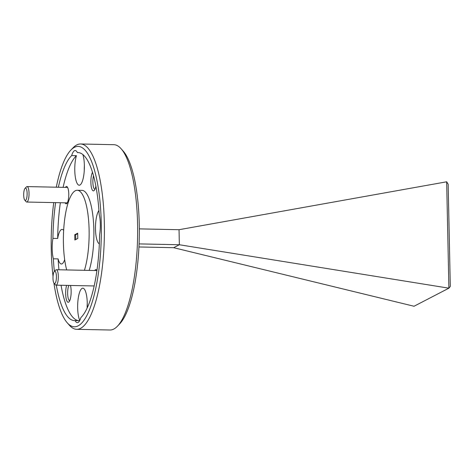 <?xml version="1.0" encoding="UTF-8"?>
<svg xmlns="http://www.w3.org/2000/svg" width="474" height="474" viewBox="0 0 474 474"><rect width="100%" height="100%" fill="white"/><g stroke="black" fill="none" stroke-linecap="round" stroke-linejoin="round"><path stroke-width="0.71" d="M55.257 283.108A6.18 1.712 -88.8 0 0 56.365 275.341A6.18 1.712 -88.8 0 0 54.338 271.483A6.18 1.712 -88.8 0 0 54.155 271.709A6.18 1.712 -88.8 0 0 52.987 277.711A6.18 1.712 -88.8 0 0 54.089 283.31A6.18 1.712 -88.8 0 0 55.257 283.108M54.338 271.483L55.731 270.032A7.726 2.139 91.2 0 1 56.353 269.718A7.726 2.139 91.2 0 1 58.32 275.939A7.726 2.139 91.2 0 1 56.88 284.56A7.726 2.139 91.2 0 1 56.027 285.158A7.726 2.139 91.2 0 1 55.417 284.821L54.089 283.31M23.7 195.164A6.18 1.712 -88.8 0 0 24.796 200.182A6.18 1.712 -88.8 0 0 27.125 193.386A6.18 1.712 -88.8 0 0 25.045 188.35A6.18 1.712 -88.8 0 0 23.7 195.164M25.045 188.35L26.431 186.904A7.726 2.139 91.2 0 1 27.059 186.584A7.726 2.139 91.2 0 1 29.038 193.196A7.726 2.139 91.2 0 1 26.734 202.031A7.726 2.139 91.2 0 1 26.123 201.687L24.796 200.182M53.746 202.594A90.208 25.015 -88.8 0 0 51.251 249.567A90.208 25.015 -88.8 0 0 53.035 276.378M53.923 283.085A90.208 25.015 -88.8 0 0 67.237 322.8A90.208 25.015 -88.8 0 0 101.276 223.633A90.208 25.015 -88.8 0 0 70.857 150.098A90.208 25.015 -88.8 0 0 56.288 187.2M70.857 150.098L73.085 147.781A92.679 25.703 91.2 0 1 80.58 143.989A92.679 25.703 91.2 0 1 104.339 223.331A92.679 25.703 91.2 0 1 76.693 329.311A92.679 25.703 91.2 0 1 69.358 325.211L67.237 322.8M121.154 148.789L123.281 151.2A90.208 25.015 91.2 0 1 139.261 224.433A90.208 25.015 91.2 0 1 119.655 323.902L117.433 326.219A92.679 25.703 -88.8 0 0 137.573 224.024A92.679 25.703 -88.8 0 0 121.154 148.789A92.679 25.703 -88.8 0 0 113.819 144.689L80.58 143.989M76.693 329.311L109.932 330.011A92.679 25.703 -88.8 0 0 117.433 326.219M66.609 285.384A9.889 2.743 -88.8 0 0 65.661 293.821A9.889 2.743 -88.8 0 0 68.997 301.879A9.889 2.743 -88.8 0 0 71.141 290.977A9.889 2.743 -88.8 0 0 70.49 285.466M68.854 285.431A8.277 2.299 -88.8 0 0 67.652 293.619A8.277 2.299 -88.8 0 0 69.725 300.706M92.501 172.281A9.889 2.743 -88.8 0 0 90.884 182.425A9.889 2.743 -88.8 0 0 94.213 190.483A9.889 2.743 -88.8 0 0 95.872 186.11M93.508 175.724A8.277 2.299 -88.8 0 0 92.868 182.229A8.277 2.299 -88.8 0 0 94.948 189.31M96.921 270.601A8.651 2.4 -88.8 0 0 96.524 270.002A8.651 2.4 -88.8 0 0 94.741 270.524M65.122 202.836A8.651 2.4 -88.8 0 0 66.881 203.429A8.651 2.4 -88.8 0 0 68.766 193.89A8.651 2.4 -88.8 0 0 67.231 186.869A8.651 2.4 -88.8 0 0 65.448 187.39M87.252 303.123A17.301 4.799 -88.8 0 0 87.151 308.029A17.301 4.799 -88.8 0 0 87.252 302.987A17.301 4.799 -88.8 0 0 82.814 288.18A17.301 4.799 -88.8 0 0 77.659 307.964A17.301 4.799 -88.8 0 0 79.762 320.454M98.924 210.503A17.301 4.799 -88.8 0 0 95.487 229.197A17.301 4.799 -88.8 0 0 99.344 243.867M56.305 285.164A84.028 23.303 -88.8 0 0 74.501 320.614A84.028 23.303 -88.8 0 0 75.129 320.596A17.301 4.799 -88.8 0 0 77.345 322.676A17.301 4.799 -88.8 0 0 80.853 317.627A84.028 23.303 -88.8 0 0 99.599 234.826A17.301 4.799 -88.8 0 0 100.334 224.125A17.301 4.799 -88.8 0 0 99.173 214.402A84.028 23.303 -88.8 0 0 78.026 152.587A84.028 23.303 -88.8 0 0 77.398 152.604A17.301 4.799 -88.8 0 0 75.188 150.531A17.301 4.799 -88.8 0 0 71.675 155.573A84.028 23.303 -88.8 0 0 58.361 187.242M71.675 155.573L76.421 155.673A17.301 4.799 -88.8 0 0 74.773 170.415A17.301 4.799 -88.8 0 0 79.211 185.221A17.301 4.799 -88.8 0 0 84.366 165.438A17.301 4.799 -88.8 0 0 82.879 154.565M77.398 152.604L78.654 152.634M84.372 165.574A17.301 4.799 -88.8 0 0 84.271 170.48M55.606 202.635A84.028 23.303 -88.8 0 0 52.928 238.375A17.301 4.799 -88.8 0 0 52.193 249.081A17.301 4.799 -88.8 0 0 53.355 258.804A84.028 23.303 -88.8 0 0 54.38 271.436M52.928 238.375L57.674 238.475A17.301 4.799 -88.8 0 1 62.1 229.398A17.301 4.799 -88.8 0 1 63.646 230.376M89.177 270.405A46.339 12.851 -88.8 0 0 93.864 230.038A46.339 12.851 -88.8 0 0 81.984 190.37L77.238 190.27A46.339 12.851 -88.8 0 0 63.415 243.263A46.339 12.851 -88.8 0 0 66.692 269.931M84.431 270.304A46.339 12.851 -88.8 0 0 89.112 229.937A46.339 12.851 -88.8 0 0 77.238 190.27M76.421 155.673A84.028 23.303 -88.8 0 0 63.107 187.343M60.352 202.736A84.028 23.303 -88.8 0 0 57.674 238.475M74.738 234.737L74.845 239.992L77.795 238.469L77.683 233.208L74.738 234.737L75.668 234.754L75.769 239.512M139.326 228.877L179.042 229.706L179.356 244.744L173.668 247.695L138.947 246.966M139.078 243.903L179.356 244.744L448.89 288.18L446.662 181.803L179.042 229.706M446.709 181.844L448.161 184.226L450.3 286.438L448.931 288.139M448.89 288.18L414.039 306.251L173.668 247.695M77.695 233.706L75.668 234.754M58.948 269.771A84.028 23.303 -88.8 0 1 58.101 258.905L53.355 258.804M61.051 285.265A84.028 23.303 -88.8 0 0 78.625 320.673M75.129 320.596L79.638 320.691M58.101 258.905A17.301 4.799 -88.8 0 0 61.377 263.988A17.301 4.799 -88.8 0 0 64.665 259.651M56.353 269.718L96.903 270.565M56.027 285.158L94.172 285.958M26.734 202.031L67.284 202.878M27.059 186.584L67.61 187.437"/></g></svg>
